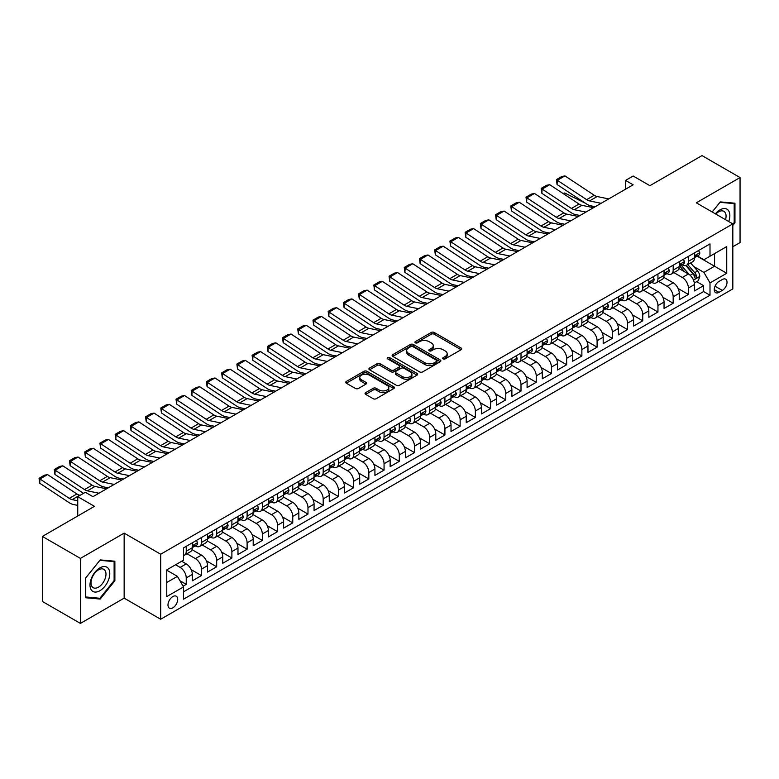 <?xml version="1.0" encoding="UTF-8"?>
<svg xmlns="http://www.w3.org/2000/svg" width="779" height="779" viewBox="0 0 779 779"><rect width="100%" height="100%" fill="white"/><g stroke="black" fill="none" stroke-linecap="round" stroke-linejoin="round"><path stroke-width="1.17" d="M443.144 358.866A1.48 0.857 0 0 0 445.228 358.866L461.1 349.703A2.113 1.217 0 0 0 461.723 348.836A2.113 1.217 0 0 0 461.1 347.979L434.215 332.458A2.113 1.217 0 0 0 431.225 332.458L415.363 341.621A1.48 0.857 0 0 0 414.925 342.224A1.48 0.857 0 0 0 415.363 342.828A1.48 0.857 0 0 0 417.447 342.828L419.501 341.64A6.758 3.905 0 0 1 429.063 341.64L431.303 342.935A6.758 3.905 0 0 1 433.28 345.691A6.758 3.905 0 0 1 431.303 348.456L429.248 349.635A1.48 0.857 0 0 0 428.82 350.238A1.48 0.857 0 0 0 429.248 350.842A1.48 0.857 0 0 0 431.342 350.842L433.397 349.664A6.758 3.905 0 0 1 442.949 349.664L445.198 350.949A6.758 3.905 0 0 1 447.175 353.715A6.758 3.905 0 0 1 445.198 356.47L443.144 357.658A1.48 0.857 0 0 0 442.706 358.262A1.48 0.857 0 0 0 443.144 358.866L443.144 357.658M172.85 607.815A6.884 3.973 120 0 0 177.349 601.748A6.884 3.973 120 0 0 176.297 596.227A6.884 3.973 120 0 0 172.85 596.568A6.884 3.973 120 0 0 168.352 602.634A6.884 3.973 120 0 0 169.403 608.156A6.884 3.973 120 0 0 172.85 607.815M365.663 392.645A2.113 1.217 0 0 0 365.039 393.512A2.113 1.217 0 0 0 365.663 394.369L373.199 398.721A2.113 1.217 0 0 0 376.189 398.721L393.814 388.546A2.113 1.217 0 0 0 394.437 387.689A2.113 1.217 0 0 0 393.814 386.822L366.928 371.301A2.113 1.217 0 0 0 363.939 371.301L346.314 381.476A2.113 1.217 0 0 0 345.701 382.343A2.113 1.217 0 0 0 346.314 383.2L355.428 388.468A2.113 1.217 0 0 0 358.418 388.468L365.955 384.105A2.113 1.217 0 0 0 366.578 383.249A2.113 1.217 0 0 0 365.955 382.382L361.437 379.772A5.648 3.262 0 0 1 359.781 377.474A5.648 3.262 0 0 1 363.277 374.456A5.648 3.262 0 0 1 369.431 375.166L387.134 385.381A5.648 3.262 0 0 1 388.789 387.689A5.648 3.262 0 0 1 385.293 390.698A5.648 3.262 0 0 1 379.139 389.997L376.189 388.293A2.113 1.217 0 0 0 373.199 388.293L365.663 392.645L365.663 394.369M732.825 246.739L740.05 242.571L740.05 177.554L702.006 155.596L649.89 185.684L633.152 176.015L625.547 180.407L633.152 184.808L92.964 496.681L85.359 492.289L77.744 496.681L77.744 516.01M80.412 558.397L80.412 623.404L124.153 598.145L124.153 533.138L80.412 558.397L42.368 536.429L94.483 506.34L77.744 496.681M124.153 533.138L160.678 554.22L732.825 223.894L732.825 288.912L160.678 619.237L160.678 554.22M740.05 177.554L696.299 202.813L732.825 223.894M419.657 371.904A2.113 1.217 0 0 0 422.637 371.904L440.262 361.729A2.113 1.217 0 0 0 440.885 360.872A2.113 1.217 0 0 0 440.262 360.005L413.376 344.484A2.113 1.217 0 0 0 410.397 344.484L392.772 354.659A2.113 1.217 0 0 0 392.149 355.526A2.113 1.217 0 0 0 392.772 356.383L419.657 371.904M388.205 359.187A1.48 0.857 0 0 1 389.704 359.392L389.704 357.639L417.038 373.414A2.113 1.217 0 0 1 417.661 374.28A2.113 1.217 0 0 1 417.038 375.137L399.413 385.313A2.113 1.217 0 0 1 396.423 385.313L369.538 369.791L369.538 368.068A2.113 1.217 0 0 0 368.925 368.934A2.113 1.217 0 0 0 369.538 369.791M369.538 368.068L377.085 363.715A2.113 1.217 0 0 1 380.074 363.715L390.98 370.006A2.113 1.217 0 0 0 393.96 370.006L398.965 367.123A2.113 1.217 0 0 0 399.588 366.257A2.113 1.217 0 0 0 398.965 365.4L387.611 358.846A1.48 0.857 0 0 1 387.182 358.243A1.48 0.857 0 0 1 388.098 357.454A1.48 0.857 0 0 1 389.704 357.639M80.412 623.404L42.368 601.446L42.368 536.429M183.084 586.178L186.239 584.357L179.93 580.715M175.587 564.765L180.153 567.404A8.608 4.966 60 0 1 186.239 577.94L192.325 574.425L192.325 580.842L201.459 575.574L191.167 569.634M186.941 553.742L195.373 558.611A8.608 4.966 60 0 1 201.459 569.157L207.545 565.642L207.545 572.059L216.679 566.791L206.386 560.841M202.15 544.959L210.583 549.828A8.608 4.966 60 0 1 216.679 560.374L222.765 556.858L222.765 563.275L231.889 557.998L221.596 552.058M217.37 536.176L225.803 541.045A8.608 4.966 60 0 1 231.889 551.59L237.975 548.075L237.975 554.482L247.109 549.214L236.816 543.275M232.59 527.393L241.023 532.261A8.608 4.966 60 0 1 247.109 542.807L253.194 539.292L253.194 545.699L262.328 540.431L252.036 534.491M247.8 518.61L256.233 523.478A8.608 4.966 60 0 1 262.328 534.014L268.414 530.499L268.414 536.916L277.538 531.648L267.246 525.708M263.02 509.817L271.452 514.685A8.608 4.966 60 0 1 277.538 525.231L283.624 521.716L283.624 528.133L292.758 522.865L282.465 516.915M278.239 501.033L286.672 505.902A8.608 4.966 60 0 1 292.758 516.448L298.844 512.933L298.844 519.35L307.978 514.072L297.685 508.132M293.449 492.25L301.892 497.119A8.608 4.966 60 0 1 307.978 507.665L314.064 504.149L314.064 510.557L323.188 505.289L312.895 499.349M308.669 483.467L317.102 488.336A8.608 4.966 60 0 1 323.188 498.872L329.274 495.366L329.274 501.773L338.407 496.505L328.115 490.566M323.889 474.684L332.321 479.552A8.608 4.966 60 0 1 338.407 490.088L344.493 486.573L344.493 492.99L353.627 487.722L343.335 481.782M339.099 465.891L347.541 470.759A8.608 4.966 60 0 1 353.627 481.305L359.713 477.79L359.713 484.207L368.837 478.929L358.544 472.989M354.318 457.107L362.751 461.976A8.608 4.966 60 0 1 368.837 472.522L374.923 469.007L374.923 475.424L384.057 470.146L373.764 464.206M369.538 448.324L377.971 453.193A8.608 4.966 60 0 1 384.057 463.739L390.143 460.223L390.143 466.631L399.276 461.363L388.984 455.423M384.748 439.541L393.191 444.41A8.608 4.966 60 0 1 399.276 454.946L405.362 451.44L405.362 457.848L414.486 452.58L404.204 446.64M399.968 430.748L408.4 435.627A8.608 4.966 60 0 1 414.486 446.163L420.572 442.647L420.572 449.064L429.706 443.796L419.414 437.856M415.188 421.965L423.62 426.834A8.608 4.966 60 0 1 429.706 437.379L435.792 433.864L435.792 440.281L444.926 435.003L434.633 429.063M430.397 413.182L438.84 418.05A8.608 4.966 60 0 1 444.926 428.596L451.012 425.081L451.012 431.498L460.136 426.22L449.853 420.28M445.617 404.398L454.05 409.267A8.608 4.966 60 0 1 460.136 419.813L466.232 416.298L466.232 422.705L475.356 417.437L465.063 411.497M460.837 395.615L469.27 400.484A8.608 4.966 60 0 1 475.356 411.02L481.441 407.514L481.441 413.922L490.575 408.654L480.283 402.714M476.047 386.822L484.489 391.701A8.608 4.966 60 0 1 490.575 402.237L496.661 398.721L496.661 405.138L505.785 399.87L495.502 393.921M491.267 378.039L499.699 382.908A8.608 4.966 60 0 1 505.785 393.453L511.881 389.938L511.881 396.355L521.005 391.077L510.712 385.138M506.486 369.256L514.919 374.124A8.608 4.966 60 0 1 521.005 384.67L527.091 381.155L527.091 387.572L536.225 382.294L525.932 376.354M521.706 360.473L530.139 365.341A8.608 4.966 60 0 1 536.225 375.887L542.311 372.372L542.311 378.779L551.444 373.511L541.152 367.571M536.916 351.689L545.349 356.558A8.608 4.966 60 0 1 551.444 367.094L557.53 363.589L557.53 369.996L566.654 364.728L556.362 358.788M552.136 342.896L560.568 347.775A8.608 4.966 60 0 1 566.654 358.311L572.74 354.796L572.74 361.213L581.874 355.945L571.582 349.995M567.355 334.113L575.788 338.982A8.608 4.966 60 0 1 581.874 349.528L587.96 346.012L587.96 352.429L597.094 347.152L586.801 341.212M582.565 325.33L591.008 330.199A8.608 4.966 60 0 1 597.094 340.744L603.18 337.229L603.18 343.646L612.304 338.368L602.011 332.429M597.785 316.547L606.218 321.415A8.608 4.966 60 0 1 612.304 331.961L618.39 328.446L618.39 334.853L627.523 329.585L617.231 323.645M613.005 307.763L621.438 312.632A8.608 4.966 60 0 1 627.523 323.168L633.609 319.653L633.609 326.07L642.743 320.802L632.451 314.862M628.215 298.97L636.657 303.839A8.608 4.966 60 0 1 642.743 314.385L648.829 310.87L648.829 317.287L657.953 312.019L647.661 306.069M643.435 290.187L651.867 295.056A8.608 4.966 60 0 1 657.953 305.602L664.039 302.086L664.039 308.503L673.173 303.226L662.88 297.286M658.654 281.404L667.087 286.273A8.608 4.966 60 0 1 673.173 296.818L679.259 293.303L679.259 299.711L688.393 294.443L688.393 288.035A8.608 4.966 -120 0 0 682.307 277.49L673.864 272.621M678.1 288.503L688.393 294.443M192.325 574.425A8.608 4.966 -120 0 0 186.239 563.889L181.673 561.25M207.545 565.642A8.608 4.966 -120 0 0 201.459 555.106L192.043 549.672M222.765 556.858A8.608 4.966 -120 0 0 216.679 546.313L207.263 540.879M237.975 548.075A8.608 4.966 -120 0 0 231.889 537.529L222.482 532.096M253.194 539.292A8.608 4.966 -120 0 0 247.109 528.746L237.692 523.313M268.414 530.499A8.608 4.966 -120 0 0 262.328 519.963L252.912 514.529M283.624 521.716A8.608 4.966 -120 0 0 277.538 511.18L268.132 505.746M298.844 512.933A8.608 4.966 -120 0 0 292.758 502.387L283.352 496.953M314.064 504.149A8.608 4.966 -120 0 0 307.978 493.604L298.561 488.17M329.274 495.366A8.608 4.966 -120 0 0 323.188 484.82L313.781 479.387M344.493 486.573A8.608 4.966 -120 0 0 338.407 476.037L329.001 470.604M359.713 477.79A8.608 4.966 -120 0 0 353.627 467.254L344.211 461.82M374.923 469.007A8.608 4.966 -120 0 0 368.837 458.461L359.431 453.027M390.143 460.223A8.608 4.966 -120 0 0 384.057 449.678L374.65 444.244M405.362 451.44A8.608 4.966 -120 0 0 399.276 440.895L389.86 435.461M420.572 442.647A8.608 4.966 -120 0 0 414.486 432.111L405.08 426.678M435.792 433.864A8.608 4.966 -120 0 0 429.706 423.328L420.3 417.895M451.012 425.081A8.608 4.966 -120 0 0 444.926 414.535L435.51 409.102M466.232 416.298A8.608 4.966 -120 0 0 460.136 405.752L450.729 400.318M481.441 407.514A8.608 4.966 -120 0 0 475.356 396.969L465.949 391.535M496.661 398.721A8.608 4.966 -120 0 0 490.575 388.185L481.159 382.752M511.881 389.938A8.608 4.966 -120 0 0 505.785 379.392L496.379 373.969M527.091 381.155A8.608 4.966 -120 0 0 521.005 370.609L511.599 365.176M542.311 372.372A8.608 4.966 -120 0 0 536.225 361.826L526.808 356.392M557.53 363.589A8.608 4.966 -120 0 0 551.444 353.043L542.028 347.609M572.74 354.796A8.608 4.966 -120 0 0 566.654 344.26L557.248 338.826M587.96 346.012A8.608 4.966 -120 0 0 581.874 335.467L572.458 330.033M603.18 337.229A8.608 4.966 -120 0 0 597.094 326.683L587.678 321.25M618.39 328.446A8.608 4.966 -120 0 0 612.304 317.9L602.897 312.467M633.609 319.653A8.608 4.966 -120 0 0 627.523 309.117L618.117 303.683M648.829 310.87A8.608 4.966 -120 0 0 642.743 300.334L633.327 294.9M664.039 302.086A8.608 4.966 -120 0 0 657.953 291.541L648.547 286.107M679.259 293.303A8.608 4.966 -120 0 0 673.173 282.758L663.766 277.324M722.318 279.505L718.978 281.443A6.67 3.856 120 0 0 714.616 287.324A6.67 3.856 120 0 0 715.638 292.67A6.67 3.856 120 0 0 718.978 292.339L722.318 290.401A6.67 3.856 120 0 0 726.68 284.52A6.67 3.856 120 0 0 725.658 279.174A6.67 3.856 120 0 0 722.318 279.505M166.764 582.507L177.417 576.363L183.503 586.908L183.503 599.207L710 295.231L710 282.933L703.914 272.397L693.699 266.496M183.503 586.908L166.764 596.568L166.764 569.858L183.503 560.198L183.503 547.9L710 243.924L710 256.223L726.739 246.563L726.739 273.273L710 282.933M195.295 545.923L195.373 545.962A8.608 4.966 60 0 0 199.677 546.391L205.763 542.875A8.608 4.966 -120 0 0 207.545 538.941L207.545 534.014M210.505 537.13L210.583 537.179A8.608 4.966 60 0 0 214.887 537.607L220.973 534.092A8.608 4.966 -120 0 0 222.765 530.148L222.765 525.231M225.725 528.347L225.803 528.396A8.608 4.966 60 0 0 230.107 528.824L236.193 525.309A8.608 4.966 -120 0 0 237.975 521.365L237.975 516.448M240.945 519.564L241.023 519.612A8.608 4.966 60 0 0 245.327 520.031L251.413 516.526A8.608 4.966 -120 0 0 253.194 512.582L253.194 507.665M256.155 510.781L256.233 510.82A8.608 4.966 60 0 0 260.537 511.248L266.632 507.733A8.608 4.966 -120 0 0 268.414 503.799L268.414 498.872M271.374 501.997L271.452 502.036A8.608 4.966 60 0 0 275.756 502.465L281.842 498.95A8.608 4.966 -120 0 0 283.624 495.006L283.624 490.088M286.594 493.204L286.672 493.253A8.608 4.966 60 0 0 290.976 493.682L297.062 490.166A8.608 4.966 -120 0 0 298.844 486.223L298.844 481.305M301.804 484.421L301.892 484.47A8.608 4.966 60 0 0 306.196 484.898L312.282 481.383A8.608 4.966 -120 0 0 314.064 477.439L314.064 472.522M317.024 475.638L317.102 475.687A8.608 4.966 60 0 0 321.406 476.105L327.492 472.6A8.608 4.966 -120 0 0 329.274 468.656L329.274 463.739M332.243 466.855L332.321 466.894A8.608 4.966 60 0 0 336.625 467.322L342.711 463.807A8.608 4.966 -120 0 0 344.493 459.873L344.493 454.946M347.453 458.071L347.541 458.11A8.608 4.966 60 0 0 351.845 458.539L357.931 455.024A8.608 4.966 -120 0 0 359.713 451.08L359.713 446.163M362.673 449.279L362.751 449.327A8.608 4.966 60 0 0 367.055 449.756L373.141 446.24A8.608 4.966 -120 0 0 374.923 442.297L374.923 437.379M377.893 440.495L377.971 440.544A8.608 4.966 60 0 0 382.275 440.972L388.361 437.457A8.608 4.966 -120 0 0 390.143 433.513L390.143 428.596M393.103 431.712L393.191 431.761A8.608 4.966 60 0 0 397.494 432.179L403.58 428.674A8.608 4.966 -120 0 0 405.362 424.73L405.362 419.813M408.323 422.929L408.4 422.968A8.608 4.966 60 0 0 412.704 423.396L418.79 419.881A8.608 4.966 -120 0 0 420.572 415.947L420.572 411.02M423.542 414.136L423.62 414.185A8.608 4.966 60 0 0 427.924 414.613L434.01 411.098A8.608 4.966 -120 0 0 435.792 407.154L435.792 402.237M438.752 405.353L438.84 405.401A8.608 4.966 60 0 0 443.144 405.83L449.23 402.315A8.608 4.966 -120 0 0 451.012 398.371L451.012 393.453M453.972 396.569L454.05 396.618A8.608 4.966 60 0 0 458.354 397.047L464.44 393.531A8.608 4.966 -120 0 0 466.232 389.588L466.232 384.67M469.192 387.786L469.27 387.835A8.608 4.966 60 0 0 473.574 388.254L479.66 384.738A8.608 4.966 -120 0 0 481.441 380.804L481.441 375.887M484.411 379.003L484.489 379.042A8.608 4.966 60 0 0 488.793 379.47L494.879 375.955A8.608 4.966 -120 0 0 496.661 372.021L496.661 367.094M499.621 370.21L499.699 370.259A8.608 4.966 60 0 0 504.003 370.687L510.089 367.172A8.608 4.966 -120 0 0 511.881 363.228L511.881 358.311M514.841 361.427L514.919 361.475A8.608 4.966 60 0 0 519.223 361.904L525.309 358.389A8.608 4.966 -120 0 0 527.091 354.445L527.091 349.528M530.061 352.644L530.139 352.692A8.608 4.966 60 0 0 534.443 353.121L540.529 349.605A8.608 4.966 -120 0 0 542.311 345.662L542.311 340.744M545.271 343.86L545.349 343.909A8.608 4.966 60 0 0 549.653 344.328L555.748 340.812A8.608 4.966 -120 0 0 557.53 336.879L557.53 331.961M560.49 335.077L560.568 335.116A8.608 4.966 60 0 0 564.872 335.545L570.958 332.029A8.608 4.966 -120 0 0 572.74 328.095L572.74 323.168M575.71 326.284L575.788 326.333A8.608 4.966 60 0 0 580.092 326.761L586.178 323.246A8.608 4.966 -120 0 0 587.96 319.302L587.96 314.385M590.92 317.501L591.008 317.55A8.608 4.966 60 0 0 595.312 317.978L601.398 314.463A8.608 4.966 -120 0 0 603.18 310.519L603.18 305.602M606.14 308.718L606.218 308.766A8.608 4.966 60 0 0 610.522 309.185L616.608 305.68A8.608 4.966 -120 0 0 618.39 301.736L618.39 296.818M621.36 299.934L621.438 299.983A8.608 4.966 60 0 0 625.741 300.402L631.827 296.887A8.608 4.966 -120 0 0 633.609 292.953L633.609 288.026M636.57 291.151L636.657 291.19A8.608 4.966 60 0 0 640.961 291.619L647.047 288.103A8.608 4.966 -120 0 0 648.829 284.169L648.829 279.242M651.789 282.358L651.867 282.407A8.608 4.966 60 0 0 656.171 282.835L662.257 279.32A8.608 4.966 -120 0 0 664.039 275.377L664.039 270.459M667.009 273.575L667.087 273.624A8.608 4.966 60 0 0 671.391 274.052L677.477 270.537A8.608 4.966 -120 0 0 679.259 266.593L679.259 261.676M183.503 591.826L703.603 291.541L703.603 285.659L694.479 290.927L694.479 284.52A8.608 4.966 -120 0 0 688.393 273.974L678.976 268.541M682.219 264.792L682.307 264.841A8.608 4.966 -120 0 0 686.611 265.259A8.608 4.966 -120 0 0 688.393 261.325L688.393 256.408M686.611 265.259L692.697 261.754A8.608 4.966 -120 0 0 694.479 257.81L694.479 252.893M186.239 546.313L186.239 551.24A8.608 4.966 60 0 1 184.457 555.174A8.608 4.966 60 0 1 183.503 555.524M184.457 555.174L190.543 551.659A8.608 4.966 -120 0 0 192.325 547.725L192.325 542.797M201.459 537.529L201.459 542.447A8.608 4.966 60 0 1 199.677 546.391M216.679 528.746L216.679 533.664A8.608 4.966 60 0 1 214.887 537.607M231.889 519.963L231.889 524.88A8.608 4.966 60 0 1 230.107 528.824M247.109 511.18L247.109 516.097A8.608 4.966 60 0 1 245.327 520.031M262.328 502.387L262.328 507.314A8.608 4.966 60 0 1 260.537 511.248M277.538 493.604L277.538 498.521A8.608 4.966 60 0 1 275.756 502.465M292.758 484.82L292.758 489.738A8.608 4.966 60 0 1 290.976 493.682M307.978 476.037L307.978 480.955A8.608 4.966 60 0 1 306.196 484.898M323.188 467.244L323.188 472.171A8.608 4.966 60 0 1 321.406 476.105M338.407 458.461L338.407 463.388A8.608 4.966 60 0 1 336.625 467.322M353.627 449.678L353.627 454.595A8.608 4.966 60 0 1 351.845 458.539M368.837 440.895L368.837 445.812A8.608 4.966 60 0 1 367.055 449.756M384.057 432.111L384.057 437.029A8.608 4.966 60 0 1 382.275 440.972M399.276 423.318L399.276 428.246A8.608 4.966 60 0 1 397.494 432.179M414.486 414.535L414.486 419.462A8.608 4.966 60 0 1 412.704 423.396M429.706 405.752L429.706 410.669A8.608 4.966 60 0 1 427.924 414.613M444.926 396.969L444.926 401.886A8.608 4.966 60 0 1 443.144 405.83M460.136 388.185L460.136 393.103A8.608 4.966 60 0 1 458.354 397.047M475.356 379.392L475.356 384.32A8.608 4.966 60 0 1 473.574 388.254M490.575 370.609L490.575 375.527A8.608 4.966 60 0 1 488.793 379.47M505.785 361.826L505.785 366.743A8.608 4.966 60 0 1 504.003 370.687M521.005 353.043L521.005 357.96A8.608 4.966 60 0 1 519.223 361.904M536.225 344.26L536.225 349.177A8.608 4.966 60 0 1 534.443 353.121M551.444 335.467L551.444 340.394A8.608 4.966 60 0 1 549.653 344.328M566.654 326.683L566.654 331.601A8.608 4.966 60 0 1 564.872 335.545M581.874 317.9L581.874 322.818A8.608 4.966 60 0 1 580.092 326.761M597.094 309.117L597.094 314.034A8.608 4.966 60 0 1 595.312 317.978M612.304 300.334L612.304 305.251A8.608 4.966 60 0 1 610.522 309.185M627.523 291.541L627.523 296.468A8.608 4.966 60 0 1 625.741 300.402M642.743 282.758L642.743 287.675A8.608 4.966 60 0 1 640.961 291.619M657.953 273.974L657.953 278.892A8.608 4.966 60 0 1 656.171 282.835M673.173 265.191L673.173 270.109A8.608 4.966 60 0 1 671.391 274.052M673.173 296.818L673.173 303.226M657.953 305.602L657.953 312.019M642.743 314.385L642.743 320.802M627.523 323.168L627.523 329.585M612.304 331.961L612.304 338.368M597.094 340.744L597.094 347.152M581.874 349.528L581.874 355.945M566.654 358.311L566.654 364.728M551.444 367.094L551.444 373.511M536.225 375.887L536.225 382.294M521.005 384.67L521.005 391.077M505.785 393.453L505.785 399.87M490.575 402.237L490.575 408.654M475.356 411.02L475.356 417.437M460.136 419.813L460.136 426.22M444.926 428.596L444.926 435.003M429.706 437.379L429.706 443.796M414.486 446.163L414.486 452.58M399.276 454.946L399.276 461.363M384.057 463.739L384.057 470.146M368.837 472.522L368.837 478.929M353.627 481.305L353.627 487.722M338.407 490.088L338.407 496.505M323.188 498.872L323.188 505.289M307.978 507.665L307.978 514.072M292.758 516.448L292.758 522.865M277.538 525.231L277.538 531.648M262.328 534.014L262.328 540.431M247.109 542.807L247.109 549.214M231.889 551.59L231.889 557.998M216.679 560.374L216.679 566.791M201.459 569.157L201.459 575.574M186.239 577.94L186.239 584.357M177.417 576.363L166.764 570.209M703.914 272.397L714.567 266.243L714.567 253.594L726.739 246.563M697.137 256.184L726.739 273.273M697.439 256.009L703.914 259.738L710 256.223M124.153 598.145L160.678 619.237M625.547 180.407L625.547 189.2M696.679 281.657L703.603 285.659M703.603 291.541L710 295.231M732.825 225.443L734.957 222.794L734.957 203.212L720.273 201.907L712.172 211.976M85.505 597.746L100.189 599.061L114.873 580.793L114.873 561.211L100.189 559.906L85.505 578.174L85.505 597.746M734.188 222.356L734.957 222.794M114.114 580.355L114.873 580.793M98.641 598.165L100.189 599.061M443.728 359.07L445.198 358.233A6.758 3.905 0 0 0 447.175 355.467L447.175 353.715M433.28 345.691L433.28 347.453A6.758 3.905 0 0 1 431.303 350.209L429.842 351.056M461.071 349.722L434.215 334.21A2.113 1.217 0 0 0 431.225 334.21L415.947 343.033M440.232 361.748L413.376 346.246A2.113 1.217 0 0 0 410.397 346.246L392.801 356.402M436.532 361.475A1.48 0.857 0 0 0 436.961 360.872A1.48 0.857 0 0 0 436.532 360.268L412.928 346.645A1.48 0.857 0 0 0 410.845 346.645L408.673 347.892A6.758 3.905 0 0 0 406.696 350.647A6.758 3.905 0 0 0 408.673 353.413L424.808 362.722A6.758 3.905 0 0 0 434.361 362.722L436.532 361.475L436.532 363.228A1.48 0.857 0 0 0 436.961 362.624L436.961 360.872M406.696 350.647L406.696 352.41A6.758 3.905 0 0 0 408.673 355.166L408.673 353.413M436.532 363.228L434.361 364.484A6.758 3.905 0 0 1 424.808 364.484L408.673 355.166M369.567 369.811L377.085 365.468L377.085 363.715M399.588 366.257L399.588 368.019A2.113 1.217 0 0 1 398.965 368.876L393.96 371.768A2.113 1.217 0 0 1 390.98 371.768L380.074 365.468A2.113 1.217 0 0 0 377.085 365.468M389.704 359.392L417.008 375.157M402.285 376.539A5.648 3.262 0 0 0 408.449 377.25A5.648 3.262 0 0 0 411.935 374.232A5.648 3.262 0 0 0 410.28 371.934L404.048 368.331A2.113 1.217 0 0 0 401.058 368.331L396.053 371.213A2.113 1.217 0 0 0 395.44 372.08A2.113 1.217 0 0 0 396.053 372.946L402.285 376.539L402.285 378.302A5.648 3.262 0 0 0 408.449 379.003A5.648 3.262 0 0 0 411.935 375.994L411.935 374.232M395.44 372.08L395.44 373.832A2.113 1.217 0 0 0 396.053 374.699L396.053 372.946M402.285 378.302L396.053 374.699M388.789 387.689L388.789 389.442A5.648 3.262 0 0 1 385.293 392.46A5.648 3.262 0 0 1 379.139 391.749L376.189 390.045A2.113 1.217 0 0 0 373.199 390.045L365.692 394.388M359.781 377.474L359.781 379.227A5.648 3.262 0 0 0 361.437 381.535L361.437 379.772M365.926 384.125L361.437 381.535M393.784 388.565L366.928 373.063A2.113 1.217 0 0 0 363.939 373.063L346.343 383.219M694.352 283.011L698.276 280.742L699.805 276.35A5.706 3.291 -120 0 0 697.585 270.995L690.632 262.942M563.12 193.533L564.678 192.997L585.331 203.192M590.463 205.724L593.939 207.448M689.24 274.529L681.294 265.327M684.712 271.852L680.106 266.515A13.662 7.887 -120 0 0 679.678 266.038M685.832 265.571L692.862 273.711A5.706 3.291 60 0 1 694.897 277.645C695.754 278.794 696.358 278.434 696.718 276.594A5.706 3.291 -120 0 0 694.693 272.66L687.74 264.607M686.241 265.444L693.797 274.189A2.902 1.675 60 0 1 694.537 275.328L696.718 276.594M694.897 277.645L695.316 278.317M564.678 192.997L563.412 193.728M601.115 203.3L589.537 200.924A10.76 6.213 60 0 1 586.645 199.658L557.336 180.29L557.063 184.516L586.373 203.884A16.135 9.319 -120 0 0 590.696 205.783L595.214 206.708M698.51 250.565L699.805 252.805A5.706 3.291 60 0 1 698.617 255.327L695.725 256.992A5.706 3.291 -120 0 0 696.718 255.678L696.601 255.171M608.72 198.908L597.142 196.532A10.76 6.213 60 0 1 594.26 195.266L564.95 175.898L557.336 180.29L556.43 179.598L561.747 176.521L564.95 175.898M694.664 257.265L694.693 257.265A5.706 3.291 -120 0 0 695.725 256.992M695.988 255.259L696.718 255.678L694.897 256.739A5.706 3.291 60 0 1 694.479 257.547M557.063 184.516L556.43 179.598M728.725 221.538A13.983 8.072 120 0 0 719.962 209.882A13.983 8.072 120 0 0 715.385 213.826M725.531 219.688A10.594 6.115 120 0 0 723.876 211.333A10.594 6.115 120 0 0 718.579 211.859A10.594 6.115 120 0 0 715.804 214.069M712.201 211.995L719.962 202.336L734.188 203.611L734.188 222.58L732.825 224.284M733.253 203.066L734.188 203.611M108.456 580.073A13.983 8.072 120 0 0 104.834 566.557A13.983 8.072 120 0 0 91.318 578.544A13.983 8.072 120 0 0 94.941 592.05A13.983 8.072 120 0 0 108.456 580.073M104.98 579.079A10.594 6.115 120 0 0 103.792 569.332A10.594 6.115 120 0 0 92.01 577.921A10.594 6.115 120 0 0 93.207 587.678A10.594 6.115 120 0 0 104.98 579.079M85.661 597.006L85.661 578.037L99.887 560.335L114.114 561.61L114.114 580.579L99.887 598.272L85.505 596.918M113.169 561.065L114.114 561.61M585.896 212.083L574.318 209.707A10.76 6.213 60 0 1 571.435 208.451L542.126 189.073L541.853 193.299L571.163 212.667A16.135 9.319 -120 0 0 575.486 214.566L579.995 215.491M683.29 259.349L684.585 261.588A5.706 3.291 60 0 1 683.407 264.11L680.515 265.775A5.706 3.291 -120 0 0 681.508 264.461L681.382 263.954M593.501 207.691L581.923 205.315A10.76 6.213 60 0 1 579.04 204.059L549.731 184.681L542.126 189.073L541.21 188.382L546.537 185.305L549.731 184.681M679.454 266.048L679.473 266.048A5.706 3.291 -120 0 0 680.515 265.775M680.768 264.042L681.508 264.461L679.678 265.522A5.706 3.291 60 0 1 679.259 266.33M541.853 193.299L541.21 188.382M570.676 220.876L559.098 218.5A10.76 6.213 60 0 1 556.216 217.234L526.906 197.866L526.633 202.082L555.943 221.46A16.135 9.319 -120 0 0 560.267 223.349L564.785 224.274M668.08 268.132L669.365 270.371A5.706 3.291 60 0 1 668.187 272.893L665.295 274.568A5.706 3.291 -120 0 0 666.288 273.254L666.172 272.747M578.291 216.484L566.713 214.108A10.76 6.213 60 0 1 563.821 212.842L534.511 193.474L526.906 197.866L525.991 197.165L531.317 194.088L534.511 193.474M664.234 274.831L664.253 274.831A5.706 3.291 -120 0 0 665.295 274.568M665.548 272.825L666.288 273.254L664.468 274.305A5.706 3.291 60 0 1 664.039 275.114M526.633 202.082L525.991 197.165M555.466 229.659L543.888 227.283A10.76 6.213 60 0 1 540.996 226.017L511.686 206.649L511.414 210.875L540.723 230.243A16.135 9.319 -120 0 0 545.047 232.132L549.565 233.067M652.86 276.915L654.156 279.155A5.706 3.291 60 0 1 652.968 281.677L650.076 283.352A5.706 3.291 -120 0 0 651.069 282.037L650.952 281.531M563.071 225.267L551.493 222.891A10.76 6.213 60 0 1 548.611 221.625L519.301 202.258L511.686 206.649L510.771 205.948L516.097 202.881L519.301 202.258M649.014 283.614L649.043 283.614A5.706 3.291 -120 0 0 650.076 283.352M650.338 281.608L651.069 282.037L649.248 283.089A5.706 3.291 60 0 1 648.829 283.897M511.414 210.875L510.771 205.948M540.246 238.442L528.668 236.066A10.76 6.213 60 0 1 525.786 234.8L496.476 215.432L496.194 219.659L525.513 239.026A16.135 9.319 -120 0 0 529.837 240.925L534.345 241.85M637.641 285.698L638.936 287.938A5.706 3.291 60 0 1 637.758 290.47L634.866 292.135A5.706 3.291 -120 0 0 635.859 290.82L635.732 290.314M547.851 234.051L536.273 231.675A10.76 6.213 60 0 1 533.391 230.409L504.081 211.041L496.476 215.432L495.561 214.741L500.887 211.664L504.081 211.041M633.804 292.398L633.824 292.398A5.706 3.291 -120 0 0 634.866 292.135M635.119 290.392L635.859 290.82L634.028 291.872A5.706 3.291 60 0 1 633.609 292.69M496.194 219.659L495.561 214.741M525.027 247.225L513.449 244.849A10.76 6.213 60 0 1 510.566 243.593L481.256 224.216L480.984 228.442L510.294 247.81A16.135 9.319 -120 0 0 514.617 249.708L519.135 250.634M622.421 294.491L623.716 296.731A5.706 3.291 60 0 1 622.538 299.253L619.646 300.918A5.706 3.291 -120 0 0 620.639 299.603L620.522 299.097M532.641 242.834L521.054 240.458A10.76 6.213 60 0 1 518.171 239.192L488.861 219.824L481.256 224.216L480.341 223.524L485.668 220.447L488.861 219.824M618.584 301.191L618.604 301.191A5.706 3.291 -120 0 0 619.646 300.918M619.899 299.185L620.639 299.603L618.818 300.665A5.706 3.291 60 0 1 618.39 301.473M480.984 228.442L480.341 223.524M509.817 256.009L498.229 253.642A10.76 6.213 60 0 1 495.347 252.377L466.037 232.999L465.764 237.225L495.074 256.593A16.135 9.319 -120 0 0 499.397 258.492L503.916 259.417M607.211 303.274L608.506 305.514A5.706 3.291 60 0 1 607.318 308.036L604.426 309.701A5.706 3.291 -120 0 0 605.419 308.387L605.302 307.89M517.422 251.617L505.844 249.241A10.76 6.213 60 0 1 502.961 247.985L473.651 228.607L466.037 232.999L465.121 232.308L470.448 229.23L473.651 228.607M603.365 309.974L603.394 309.974A5.706 3.291 -120 0 0 604.426 309.701M604.689 307.968L605.419 308.387L603.598 309.448A5.706 3.291 60 0 1 603.18 310.256M465.764 237.225L465.121 232.308M494.597 264.802L483.019 262.426A10.76 6.213 60 0 1 480.137 261.16L450.827 241.792L450.544 246.008L479.864 265.386A16.135 9.319 -120 0 0 484.187 267.275L488.696 268.2M591.991 312.058L593.286 314.297A5.706 3.291 60 0 1 592.108 316.819L589.216 318.494A5.706 3.291 -120 0 0 590.209 317.18L590.083 316.673M502.202 260.41L490.624 258.034A10.76 6.213 60 0 1 487.742 256.768L458.432 237.4L450.827 241.792L449.911 241.091L455.238 238.014L458.432 237.4M588.155 318.757L588.174 318.757A5.706 3.291 -120 0 0 589.216 318.494M589.469 316.751L590.209 317.18L588.379 318.231A5.706 3.291 60 0 1 587.96 319.039M450.544 246.008L449.911 241.091M479.377 273.585L467.799 271.209A10.76 6.213 60 0 1 464.917 269.943L435.607 250.575L435.334 254.801L464.644 274.169A16.135 9.319 -120 0 0 468.968 276.058L473.486 276.993M576.772 320.841L578.067 323.081A5.706 3.291 60 0 1 576.888 325.603L573.996 327.277A5.706 3.291 -120 0 0 574.99 325.963L574.873 325.456M486.992 269.193L475.404 266.817A10.76 6.213 60 0 1 472.522 265.551L443.212 246.183L435.607 250.575L434.692 249.874L440.018 246.807L443.212 246.183M572.935 327.54L572.954 327.54A5.706 3.291 -120 0 0 573.996 327.277M574.25 325.534L574.99 325.963L573.159 327.014A5.706 3.291 60 0 1 572.74 327.823M435.334 254.801L434.692 249.874M464.167 282.368L452.58 279.992A10.76 6.213 60 0 1 449.697 278.726L420.387 259.358L420.115 263.584L449.425 282.952A16.135 9.319 -120 0 0 453.748 284.851L458.266 285.776M561.562 329.624L562.847 331.864A5.706 3.291 60 0 1 561.669 334.395L558.777 336.061A5.706 3.291 -120 0 0 559.77 334.746L559.653 334.24M471.772 277.976L460.194 275.6A10.76 6.213 60 0 1 457.312 274.335L428.002 254.967L420.387 259.358L419.472 258.667L424.798 255.59L428.002 254.967M557.715 336.324L557.745 336.324A5.706 3.291 -120 0 0 558.777 336.061M559.04 334.318L559.77 334.746L557.949 335.798A5.706 3.291 60 0 1 557.53 336.616M420.115 263.584L419.472 258.667M448.947 291.151L437.37 288.775A10.76 6.213 60 0 1 434.487 287.519L405.177 268.142L404.895 272.368L434.205 291.736A16.135 9.319 -120 0 0 438.538 293.634L443.047 294.559M546.342 338.417L547.637 340.657A5.706 3.291 60 0 1 546.459 343.179L543.567 344.844A5.706 3.291 -120 0 0 544.56 343.529L544.433 343.023M456.552 286.76L444.975 284.384A10.76 6.213 60 0 1 442.092 283.118L412.782 263.75L405.177 268.142L404.262 267.45L409.588 264.373L412.782 263.75M542.496 345.116L542.525 345.116A5.706 3.291 -120 0 0 543.567 344.844M543.82 343.111L544.56 343.529L542.729 344.591A5.706 3.291 60 0 1 542.311 345.399M404.895 272.368L404.262 267.45M433.728 299.934L422.15 297.568A10.76 6.213 60 0 1 419.268 296.302L389.958 276.934L389.685 281.151L418.995 300.519A16.135 9.319 -120 0 0 423.318 302.418L427.837 303.343M531.122 347.2L532.417 349.44A5.706 3.291 60 0 1 531.239 351.962L528.347 353.627A5.706 3.291 -120 0 0 529.34 352.322L529.223 351.816M441.342 295.543L429.755 293.167A10.76 6.213 60 0 1 426.873 291.911L397.563 272.533L389.958 276.934L389.042 276.233L394.369 273.156L397.563 272.533M527.286 353.9L527.305 353.9A5.706 3.291 -120 0 0 528.347 353.627M528.6 351.894L529.34 352.322L527.51 353.374A5.706 3.291 60 0 1 527.091 354.182M389.685 281.151L389.042 276.233M418.518 308.727L406.93 306.351A10.76 6.213 60 0 1 404.048 305.086L374.738 285.718L374.465 289.934L403.775 309.312A16.135 9.319 -120 0 0 408.099 311.201L412.617 312.126M515.912 355.984L517.198 358.223A5.706 3.291 60 0 1 516.019 360.745L513.127 362.42A5.706 3.291 -120 0 0 514.121 361.105L514.004 360.599M426.123 304.336L414.545 301.96A10.76 6.213 60 0 1 411.663 300.694L382.353 281.326L374.738 285.718L373.823 285.017L379.149 281.94L382.353 281.326M512.066 362.683L512.085 362.683A5.706 3.291 -120 0 0 513.127 362.42M513.39 360.677L514.121 361.105L512.3 362.157A5.706 3.291 60 0 1 511.881 362.965M374.465 289.934L373.823 285.017M403.298 317.511L391.72 315.135A10.76 6.213 60 0 1 388.838 313.869L359.518 294.501L359.246 298.727L388.555 318.095A16.135 9.319 -120 0 0 392.889 319.994L397.397 320.919M500.693 364.767L501.988 367.006A5.706 3.291 60 0 1 500.809 369.528L497.917 371.203A5.706 3.291 -120 0 0 498.911 369.889L498.784 369.382M410.903 313.119L399.325 310.743A10.76 6.213 60 0 1 396.443 309.477L367.133 290.109L359.518 294.501L358.613 293.8L363.939 290.733L367.133 290.109M496.846 371.466L496.875 371.466A5.706 3.291 -120 0 0 497.917 371.203M498.171 369.46L498.911 369.889L497.08 370.94A5.706 3.291 60 0 1 496.661 371.758M359.246 298.727L358.613 293.8M388.078 326.294L376.5 323.918A10.76 6.213 60 0 1 373.618 322.652L344.308 303.284L344.036 307.51L373.345 326.878A16.135 9.319 -120 0 0 377.669 328.777L382.177 329.702M485.473 373.55L486.768 375.79A5.706 3.291 60 0 1 485.59 378.321L482.698 379.986A5.706 3.291 -120 0 0 483.691 378.672L483.574 378.166M395.693 321.902L384.105 319.526A10.76 6.213 60 0 1 381.223 318.26L351.913 298.893L344.308 303.284L343.393 302.593L348.719 299.516L351.913 298.893M481.636 380.249L481.656 380.249A5.706 3.291 -120 0 0 482.698 379.986M482.951 378.243L483.691 378.672L481.86 379.724A5.706 3.291 60 0 1 481.441 380.541M344.036 307.51L343.393 302.593M372.868 335.077L361.281 332.701A10.76 6.213 60 0 1 358.398 331.445L329.089 312.067L328.816 316.293L358.126 335.661A16.135 9.319 -120 0 0 362.449 337.56L366.967 338.485M470.263 382.343L471.548 384.583A5.706 3.291 60 0 1 470.37 387.105L467.478 388.77A5.706 3.291 -120 0 0 468.471 387.455L468.354 386.949M380.473 330.686L368.895 328.31A10.76 6.213 60 0 1 366.013 327.044L336.694 307.676L329.089 312.067L328.173 311.376L333.5 308.299L336.694 307.676M466.417 389.042L466.436 389.042A5.706 3.291 -120 0 0 467.478 388.77M467.741 387.036L468.471 387.455L466.65 388.517A5.706 3.291 60 0 1 466.232 389.325M328.816 316.293L328.173 311.376M357.649 343.87L346.071 341.494A10.76 6.213 60 0 1 343.188 340.228L313.869 320.86L313.596 325.077L342.906 344.445A16.135 9.319 -120 0 0 347.23 346.343L351.748 347.268M455.043 391.126L456.338 393.366A5.706 3.291 60 0 1 455.15 395.888L452.268 397.553A5.706 3.291 -120 0 0 453.261 396.248L453.135 395.742M365.254 339.469L353.676 337.093A10.76 6.213 60 0 1 350.793 335.837L321.484 316.459L313.869 320.86L312.963 320.159L318.29 317.082L321.484 316.459M451.197 397.826L451.226 397.826A5.706 3.291 -120 0 0 452.268 397.553M452.521 395.82L453.261 396.248L451.431 397.3A5.706 3.291 60 0 1 451.012 398.108M313.596 325.077L312.963 320.159M342.429 352.653L330.851 350.277A10.76 6.213 60 0 1 327.969 349.011L298.659 329.644L298.386 333.86L327.696 353.238A16.135 9.319 -120 0 0 332.02 355.127L336.528 356.052M439.823 399.909L441.118 402.149A5.706 3.291 60 0 1 439.94 404.671L437.048 406.346A5.706 3.291 -120 0 0 438.041 405.031L437.925 404.525M350.044 348.262L338.456 345.886A10.76 6.213 60 0 1 335.574 344.62L306.264 325.252L298.659 329.644L297.744 328.942L303.07 325.875L306.264 325.252M435.987 406.609L436.006 406.609A5.706 3.291 -120 0 0 437.048 406.346M437.301 404.603L438.041 405.031L436.211 406.083A5.706 3.291 60 0 1 435.792 406.891M298.386 333.86L297.744 328.942M327.209 361.437L315.631 359.061A10.76 6.213 60 0 1 312.749 357.795L283.439 338.427L283.166 342.653L312.476 362.021A16.135 9.319 -120 0 0 316.8 363.92L321.318 364.845M424.613 408.693L425.899 410.932A5.706 3.291 60 0 1 424.721 413.454L421.828 415.129A5.706 3.291 -120 0 0 422.822 413.815L422.705 413.308M334.824 357.045L323.246 354.669A10.76 6.213 60 0 1 320.364 353.403L291.044 334.035L283.439 338.427L282.524 337.726L287.85 334.658L291.044 334.035M420.767 415.392L420.787 415.392A5.706 3.291 -120 0 0 421.828 415.129M422.091 413.386L422.822 413.815L421.001 414.866A5.706 3.291 60 0 1 420.572 415.684M283.166 342.653L282.524 337.726M311.999 370.22L300.421 367.844A10.76 6.213 60 0 1 297.529 366.578L268.219 347.21L267.947 351.436L297.257 370.804A16.135 9.319 -120 0 0 301.58 372.703L306.098 373.628M409.394 417.476L410.689 419.725A5.706 3.291 60 0 1 409.501 422.247L406.619 423.912A5.706 3.291 -120 0 0 407.602 422.598L407.485 422.091M319.604 365.828L308.026 363.452A10.76 6.213 60 0 1 305.144 362.186L275.834 342.818L268.219 347.21L267.314 346.519L272.631 343.442L275.834 342.818M405.547 424.185L405.577 424.185A5.706 3.291 -120 0 0 406.619 423.912M406.872 422.179L407.602 422.598L405.781 423.649A5.706 3.291 60 0 1 405.362 424.467M267.947 351.436L267.314 346.519M296.78 379.003L285.202 376.627A10.76 6.213 60 0 1 282.319 375.371L253.009 355.993L252.737 360.219L282.047 379.587A16.135 9.319 -120 0 0 286.37 381.486L290.879 382.411M394.174 426.269L395.469 428.508A5.706 3.291 60 0 1 394.291 431.03L391.399 432.696A5.706 3.291 -120 0 0 392.392 431.381L392.265 430.875M304.385 374.611L292.807 372.235A10.76 6.213 60 0 1 289.924 370.979L260.614 351.602L253.009 355.993L252.094 355.302L257.421 352.225L260.614 351.602M390.337 432.968L390.357 432.968A5.706 3.291 -120 0 0 391.399 432.696M391.652 430.962L392.392 431.381L390.561 432.442A5.706 3.291 60 0 1 390.143 433.251M252.737 360.219L252.094 355.302M281.56 387.796L269.982 385.42A10.76 6.213 60 0 1 267.1 384.154L237.79 364.786L237.517 369.003L266.827 388.38A16.135 9.319 -120 0 0 271.15 390.269L275.669 391.194M378.964 435.052L380.249 437.292A5.706 3.291 60 0 1 379.071 439.814L376.179 441.479A5.706 3.291 -120 0 0 377.172 440.174L377.055 439.668M289.175 383.395L277.597 381.028A10.76 6.213 60 0 1 274.705 379.762L245.395 360.385L237.79 364.786L236.874 364.085L242.201 361.008L245.395 360.385M375.118 441.751L375.137 441.751A5.706 3.291 -120 0 0 376.179 441.479M376.442 439.746L377.172 440.174L375.351 441.226A5.706 3.291 60 0 1 374.923 442.034M237.517 369.003L236.874 364.085M266.35 396.579L254.772 394.203A10.76 6.213 60 0 1 251.88 392.937L222.57 373.569L222.297 377.786L251.607 397.163A16.135 9.319 -120 0 0 255.931 399.052L260.449 399.978M363.744 443.835L365.039 446.075A5.706 3.291 60 0 1 363.851 448.597L360.959 450.272A5.706 3.291 -120 0 0 361.953 448.957L361.836 448.451M273.955 392.188L262.377 389.812A10.76 6.213 60 0 1 259.495 388.546L230.185 369.178L222.57 373.569L221.655 372.868L226.981 369.801L230.185 369.178M359.898 450.535L359.927 450.535A5.706 3.291 -120 0 0 360.959 450.272M361.222 448.529L361.953 448.957L360.132 450.009A5.706 3.291 60 0 1 359.713 450.817M222.297 377.786L221.655 372.868M251.13 405.362L239.552 402.986A10.76 6.213 60 0 1 236.67 401.721L207.36 382.353L207.078 386.579L236.397 405.947A16.135 9.319 -120 0 0 240.721 407.845L245.229 408.771M348.525 452.618L349.82 454.858A5.706 3.291 60 0 1 348.641 457.38L345.749 459.055A5.706 3.291 -120 0 0 346.743 457.74L346.616 457.234M258.735 400.971L247.157 398.595A10.76 6.213 60 0 1 244.275 397.329L214.965 377.961L207.36 382.353L206.445 381.661L211.771 378.584L214.965 377.961M344.688 459.318L344.707 459.318A5.706 3.291 -120 0 0 345.749 459.055M346.003 457.312L346.743 457.74L344.912 458.792A5.706 3.291 60 0 1 344.493 459.61M207.078 386.579L206.445 381.661M235.91 414.146L224.333 411.77A10.76 6.213 60 0 1 221.45 410.504L192.14 391.136L191.868 395.362L221.178 414.73A16.135 9.319 -120 0 0 225.501 416.629L230.019 417.554M333.305 461.411L334.6 463.651A5.706 3.291 60 0 1 333.422 466.173L330.53 467.838A5.706 3.291 -120 0 0 331.523 466.524L331.406 466.017M243.525 409.754L231.947 407.378A10.76 6.213 60 0 1 229.055 406.112L199.745 386.744L192.14 391.136L191.225 390.445L196.551 387.367L199.745 386.744M329.468 468.111L329.488 468.111A5.706 3.291 -120 0 0 330.53 467.838M330.783 466.105L331.523 466.524L329.702 467.575A5.706 3.291 60 0 1 329.274 468.393M191.868 395.362L191.225 390.445M220.7 422.929L209.113 420.553A10.76 6.213 60 0 1 206.231 419.297L176.921 399.919L176.648 404.145L205.958 423.513A16.135 9.319 -120 0 0 210.281 425.412L214.8 426.337M318.095 470.195L319.39 472.434A5.706 3.291 60 0 1 318.202 474.956L315.31 476.621A5.706 3.291 -120 0 0 316.303 475.307L316.186 474.8M228.305 418.537L216.728 416.161A10.76 6.213 60 0 1 213.845 414.905L184.535 395.528L176.921 399.919L176.005 399.228L181.332 396.151L184.535 395.528M314.249 476.894L314.278 476.894A5.706 3.291 -120 0 0 315.31 476.621M315.573 474.888L316.303 475.307L314.482 476.368A5.706 3.291 60 0 1 314.064 477.176M176.648 404.145L176.005 399.228M205.481 431.722L193.903 429.346A10.76 6.213 60 0 1 191.021 428.08L161.711 408.712L161.428 412.928L190.748 432.306A16.135 9.319 -120 0 0 195.071 434.195L199.58 435.12M302.875 478.978L304.17 481.218A5.706 3.291 60 0 1 302.992 483.74L300.1 485.414A5.706 3.291 -120 0 0 301.093 484.1L300.967 483.593M213.086 427.32L201.508 424.954A10.76 6.213 60 0 1 198.626 423.688L169.316 404.32L161.711 408.712L160.795 408.011L166.122 404.934L169.316 404.32M299.039 485.677L299.058 485.677A5.706 3.291 -120 0 0 300.1 485.414M300.353 483.671L301.093 484.1L299.263 485.151A5.706 3.291 60 0 1 298.844 485.96M161.428 412.928L160.795 408.011M190.261 440.505L178.683 438.129A10.76 6.213 60 0 1 175.801 436.863L146.491 417.495L146.218 421.712L175.528 441.089A16.135 9.319 -120 0 0 179.852 442.978L184.37 443.913M287.655 487.761L288.951 490.001A5.706 3.291 60 0 1 287.772 492.523L284.88 494.198A5.706 3.291 -120 0 0 285.874 492.883L285.757 492.377M197.876 436.113L186.288 433.737A10.76 6.213 60 0 1 183.406 432.472L154.096 413.104L146.491 417.495L145.576 416.794L150.902 413.727L154.096 413.104M283.819 494.461L283.838 494.461A5.706 3.291 -120 0 0 284.88 494.198M285.133 492.455L285.874 492.883L284.043 493.935A5.706 3.291 60 0 1 283.624 494.743M146.218 421.712L145.576 416.794M175.051 449.288L163.463 446.912A10.76 6.213 60 0 1 160.581 445.646L131.271 426.279L130.999 430.505L160.308 449.873A16.135 9.319 -120 0 0 164.632 451.771L169.15 452.696M272.446 496.544L273.731 498.784A5.706 3.291 60 0 1 272.553 501.316L269.661 502.981A5.706 3.291 -120 0 0 270.654 501.666L270.537 501.16M182.656 444.897L171.078 442.521A10.76 6.213 60 0 1 168.196 441.255L138.886 421.887L131.271 426.279L130.356 425.587L135.682 422.51L138.886 421.887M268.599 503.244L268.628 503.244A5.706 3.291 -120 0 0 269.661 502.981M269.923 501.238L270.654 501.666L268.833 502.718A5.706 3.291 60 0 1 268.414 503.536M130.999 430.505L130.356 425.587M159.831 458.071L148.253 455.696A10.76 6.213 60 0 1 145.371 454.43L116.061 435.062L115.779 439.288L145.089 458.656A16.135 9.319 -120 0 0 149.422 460.555L153.93 461.48M257.226 505.337L258.521 507.577A5.706 3.291 60 0 1 257.343 510.099L254.451 511.764A5.706 3.291 -120 0 0 255.444 510.449L255.317 509.943M167.436 453.68L155.858 451.304A10.76 6.213 60 0 1 152.976 450.038L123.666 430.67L116.061 435.062L115.146 434.37L120.472 431.293L123.666 430.67M253.379 512.037L253.409 512.037A5.706 3.291 -120 0 0 254.451 511.764M254.704 510.031L255.444 510.449L253.613 511.511A5.706 3.291 60 0 1 253.194 512.319M115.779 439.288L115.146 434.37M144.612 466.855L133.034 464.479A10.76 6.213 60 0 1 130.151 463.223L100.842 443.845L100.569 448.071L129.879 467.439A16.135 9.319 -120 0 0 134.202 469.338L138.72 470.263M242.006 514.121L243.301 516.36A5.706 3.291 60 0 1 242.123 518.882L239.231 520.547A5.706 3.291 -120 0 0 240.224 519.233L240.107 518.726M152.226 462.463L140.639 460.087A10.76 6.213 60 0 1 137.756 458.831L108.447 439.453L100.842 443.845L99.926 443.154L105.253 440.077L108.447 439.453M238.17 520.82L238.189 520.82A5.706 3.291 -120 0 0 239.231 520.547M239.484 518.814L240.224 519.233L238.393 520.294A5.706 3.291 60 0 1 237.975 521.102M100.569 448.071L99.926 443.154M129.402 475.648L117.814 473.272A10.76 6.213 60 0 1 114.932 472.006L85.622 452.638L85.349 456.854L114.659 476.232A16.135 9.319 -120 0 0 118.983 478.121L123.501 479.046M226.796 522.904L228.081 525.143A5.706 3.291 60 0 1 226.903 527.665L224.011 529.34A5.706 3.291 -120 0 0 225.004 528.026L224.888 527.519M137.007 471.256L125.429 468.88A10.76 6.213 60 0 1 122.546 467.614L93.237 448.246L85.622 452.638L84.707 451.937L90.033 448.86L93.237 448.246M222.95 529.603L222.969 529.603A5.706 3.291 -120 0 0 224.011 529.34M224.274 527.597L225.004 528.026L223.183 529.077A5.706 3.291 60 0 1 222.765 529.886M85.349 456.854L84.707 451.937M114.182 484.431L102.604 482.055A10.76 6.213 60 0 1 99.722 480.789L70.412 461.421L70.129 465.647L99.439 485.015A16.135 9.319 -120 0 0 103.773 486.904L108.281 487.839M211.576 531.687L212.871 533.927A5.706 3.291 60 0 1 211.693 536.449L208.801 538.123A5.706 3.291 -120 0 0 209.794 536.809L209.668 536.303M121.787 480.039L110.209 477.663A10.76 6.213 60 0 1 107.327 476.397L78.017 457.03L70.412 461.421L69.497 460.72L74.823 457.653L78.017 457.03M207.73 538.386L207.759 538.386A5.706 3.291 -120 0 0 208.801 538.123M209.054 536.38L209.794 536.809L207.964 537.861A5.706 3.291 60 0 1 207.545 538.669M70.129 465.647L69.497 460.72M98.962 493.214L87.384 490.838A10.76 6.213 60 0 1 84.502 489.572L55.192 470.204L54.919 474.43L83.528 493.341M196.357 540.47L197.652 542.71A5.706 3.291 60 0 1 196.474 545.242L193.582 546.907A5.706 3.291 -120 0 0 194.575 545.592L194.458 545.086M106.577 488.822L94.989 486.447A10.76 6.213 60 0 1 92.107 485.181L62.797 465.813L55.192 470.204L54.277 469.513L59.603 466.436L62.797 465.813M192.52 547.17L192.54 547.17A5.706 3.291 -120 0 0 193.582 546.907M193.835 545.164L194.575 545.592L192.744 546.644A5.706 3.291 60 0 1 192.325 547.462M54.919 474.43L54.277 469.513M77.744 500.77L72.165 499.621A10.76 6.213 60 0 1 69.282 498.365L39.972 478.988L39.7 483.214L69.01 502.582A16.135 9.319 -120 0 0 73.333 504.48L77.744 505.386M80.13 495.308L79.779 495.23A10.76 6.213 60 0 1 76.897 493.964L47.577 474.596L39.972 478.988L39.057 478.296L44.384 475.219L47.577 474.596M39.7 483.214L39.057 478.296M180.153 567.404L186.239 563.889M195.373 558.611L201.459 555.106M210.583 549.828L216.679 546.313M225.803 541.045L231.889 537.529M241.023 532.261L247.109 528.746M256.233 523.478L262.328 519.963M271.452 514.685L277.538 511.18M286.672 505.902L292.758 502.387M301.892 497.119L307.978 493.604M317.102 488.336L323.188 484.82M332.321 479.552L338.407 476.037M347.541 470.759L353.627 467.254M362.751 461.976L368.837 458.461M377.971 453.193L384.057 449.678M393.191 444.41L399.276 440.895M408.4 435.627L414.486 432.111M423.62 426.834L429.706 423.328M438.84 418.05L444.926 414.535M454.05 409.267L460.136 405.752M469.27 400.484L475.356 396.969M484.489 391.701L490.575 388.185M499.699 382.908L505.785 379.392M514.919 374.124L521.005 370.609M530.139 365.341L536.225 361.826M545.349 356.558L551.444 353.043M560.568 347.775L566.654 344.26M575.788 338.982L581.874 335.467M591.008 330.199L597.094 326.683M606.218 321.415L612.304 317.9M621.438 312.632L627.523 309.117M636.657 303.839L642.743 300.334M651.867 295.056L657.953 291.541M667.087 286.273L673.173 282.758M682.307 277.49L688.393 273.974M688.393 261.325L694.479 257.81M186.239 551.24L192.325 547.725M201.459 542.447L207.545 538.941M216.679 533.664L222.765 530.148M231.889 524.88L237.975 521.365M247.109 516.097L253.194 512.582M262.328 507.314L268.414 503.799M277.538 498.521L283.624 495.006M292.758 489.738L298.844 486.223M307.978 480.955L314.064 477.439M323.188 472.171L329.274 468.656M338.407 463.388L344.493 459.873M353.627 454.595L359.713 451.08M368.837 445.812L374.923 442.297M384.057 437.029L390.143 433.513M399.276 428.246L405.362 424.73M414.486 419.462L420.572 415.947M429.706 410.669L435.792 407.154M444.926 401.886L451.012 398.371M460.136 393.103L466.232 389.588M475.356 384.32L481.441 380.804M490.575 375.527L496.661 372.021M505.785 366.743L511.881 363.228M521.005 357.96L527.091 354.445M536.225 349.177L542.311 345.662M551.444 340.394L557.53 336.879M566.654 331.601L572.74 328.095M581.874 322.818L587.96 319.302M597.094 314.034L603.18 310.519M612.304 305.251L618.39 301.736M627.523 296.468L633.609 292.953M642.743 287.675L648.829 284.169M657.953 278.892L664.039 275.377M673.173 270.109L679.259 266.593M688.393 288.035L694.479 284.52M715.025 286.195L722.318 290.401M714.255 289.613L718.978 292.339M445.198 358.233L445.198 356.47M429.248 350.842L429.248 349.635M431.303 350.209L431.303 348.456M415.363 342.828L415.363 341.621M431.225 334.21L431.225 332.458M434.215 334.21L434.215 332.458M461.1 349.703L461.1 347.979M392.772 356.383L392.772 354.659M410.397 346.246L410.397 344.484M413.376 346.246L413.376 344.484M440.262 361.729L440.262 360.005M424.808 364.484L424.808 362.722M434.361 364.484L434.361 362.722M380.074 365.468L380.074 363.715M390.98 371.768L390.98 370.006M393.96 371.768L393.96 370.006M398.965 368.876L398.965 367.123M417.038 375.137L417.038 373.414M373.199 390.045L373.199 388.293M376.189 390.045L376.189 388.293M379.139 391.749L379.139 389.997M365.955 384.105L365.955 382.382M346.314 383.2L346.314 381.476M363.939 373.063L363.939 371.301M366.928 373.063L366.928 371.301M393.814 388.546L393.814 386.822M693.476 280.089L699.766 276.457M694.693 272.66L697.585 270.995M690.145 275.289L692.862 273.711M699.766 252.737L694.479 255.785M589.537 200.924L597.142 196.532M586.645 199.658L594.26 195.266M684.546 261.52L679.259 264.578M574.318 209.707L581.923 205.315M571.435 208.451L579.04 204.059M669.327 270.303L664.039 273.361M559.098 218.5L566.713 214.108M556.216 217.234L563.821 212.842M654.117 279.086L648.829 282.144M543.888 227.283L551.493 222.891M540.996 226.017L548.611 221.625M638.897 287.879L633.609 290.927M528.668 236.066L536.273 231.675M525.786 234.8L533.391 230.409M623.677 296.663L618.39 299.711M513.449 244.849L521.054 240.458M510.566 243.593L518.171 239.192M608.467 305.446L603.18 308.503M498.229 253.642L505.844 249.241M495.347 252.377L502.961 247.985M593.247 314.229L587.96 317.287M483.019 262.426L490.624 258.034M480.137 261.16L487.742 256.768M578.028 323.022L572.74 326.07M467.799 271.209L475.404 266.817M464.917 269.943L472.522 265.551M562.818 331.805L557.53 334.853M452.58 279.992L460.194 275.6M449.697 278.726L457.312 274.335M547.598 340.589L542.311 343.636M437.37 288.775L444.975 284.384M434.487 287.519L442.092 283.118M532.378 349.372L527.091 352.429M422.15 297.568L429.755 293.167M419.268 296.302L426.873 291.911M517.168 358.155L511.881 361.213M406.93 306.351L414.545 301.96M404.048 305.086L411.663 300.694M501.949 366.948L496.661 369.996M391.72 315.135L399.325 310.743M388.838 313.869L396.443 309.477M486.729 375.731L481.441 378.779M376.5 323.918L384.105 319.526M373.618 322.652L381.223 318.26M471.519 384.514L466.232 387.562M361.281 332.701L368.895 328.31M358.398 331.445L366.013 327.044M456.299 393.298L451.012 396.355M346.071 341.494L353.676 337.093M343.188 340.228L350.793 335.837M441.08 402.081L435.792 405.138M330.851 350.277L338.456 345.886M327.969 349.011L335.574 344.62M425.86 410.874L420.572 413.922M315.631 359.061L323.246 354.669M312.749 357.795L320.364 353.403M410.65 419.657L405.362 422.705M300.421 367.844L308.026 363.452M297.529 366.578L305.144 362.186M395.43 428.44L390.143 431.498M285.202 376.627L292.807 372.235M282.319 375.371L289.924 370.979M380.21 437.223L374.923 440.281M269.982 385.42L277.597 381.028M267.1 384.154L274.705 379.762M365 446.007L359.713 449.064M254.772 394.203L262.377 389.812M251.88 392.937L259.495 388.546M349.781 454.8L344.493 457.848M239.552 402.986L247.157 398.595M236.67 401.721L244.275 397.329M334.561 463.583L329.274 466.631M224.333 411.77L231.947 407.378M221.45 410.504L229.055 406.112M319.351 472.366L314.064 475.424M209.113 420.553L216.728 416.161M206.231 419.297L213.845 414.905M304.131 481.149L298.844 484.207M193.903 429.346L201.508 424.954M191.021 428.08L198.626 423.688M288.912 489.933L283.624 492.99M178.683 438.129L186.288 433.737M175.801 436.863L183.406 432.472M273.702 498.726L268.414 501.773M163.463 446.912L171.078 442.521M160.581 445.646L168.196 441.255M258.482 507.509L253.194 510.557M148.253 455.696L155.858 451.304M145.371 454.43L152.976 450.038M243.262 516.292L237.975 519.35M133.034 464.479L140.639 460.087M130.151 463.223L137.756 458.831M228.052 525.075L222.765 528.133M117.814 473.272L125.429 468.88M114.932 472.006L122.546 467.614M212.833 533.858L207.545 536.916M102.604 482.055L110.209 477.663M99.722 480.789L107.327 476.397M197.613 542.651L192.325 545.699M87.384 490.838L94.989 486.447M84.502 489.572L92.107 485.181M72.165 499.621L79.779 495.23M69.282 498.365L76.897 493.964"/></g></svg>
